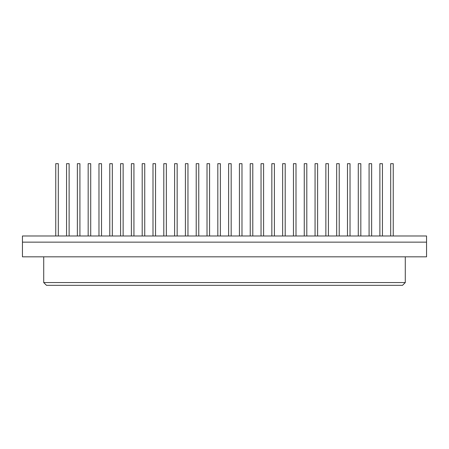 <?xml version="1.0" encoding="UTF-8"?>
<svg xmlns="http://www.w3.org/2000/svg" width="449" height="449" viewBox="0 0 449 449"><rect width="100%" height="100%" fill="white"/><g stroke="black" fill="none" stroke-linecap="round" stroke-linejoin="round"><path stroke-width="0.67" d="M379.888 235.983L379.888 163.672L382.441 163.672L382.441 235.983M369.084 163.672L369.084 235.983L369.084 163.672L371.637 163.672L371.637 235.983M358.28 235.983L358.28 163.672L360.833 163.672L360.833 235.983M347.475 235.983L347.475 163.672L350.024 163.672L350.024 235.983M336.671 235.983L336.671 163.672L339.219 163.672L339.219 235.983M325.867 235.983L325.867 163.672L328.415 163.672L328.415 235.983M317.611 163.672L317.611 235.983L317.611 163.672L315.063 163.672L315.063 235.983M304.259 163.672L304.259 235.983L304.259 163.672L306.807 163.672L306.807 235.983M296.003 163.672L296.003 235.983L296.003 163.672L293.45 163.672L293.45 235.983M282.646 235.983L282.646 163.672L285.199 163.672L285.199 235.983M271.841 235.983L271.841 163.672L274.395 163.672L274.395 235.983M261.037 163.672L261.037 235.983L261.037 163.672L263.591 163.672L263.591 235.983M250.233 235.983L250.233 163.672L252.787 163.672L252.787 235.983M239.429 235.983L239.429 163.672L241.983 163.672L241.983 235.983M228.625 235.983L228.625 163.672L231.179 163.672L231.179 235.983M217.821 235.983L217.821 163.672L220.375 163.672L220.375 235.983M207.017 235.983L207.017 163.672L209.571 163.672L209.571 235.983M196.213 235.983L196.213 163.672L198.767 163.672L198.767 235.983M185.409 235.983L185.409 163.672L187.963 163.672L187.963 235.983M174.605 235.983L174.605 163.672L177.159 163.672L177.159 235.983M163.801 235.983L163.801 163.672L166.355 163.672L166.355 235.983M152.997 235.983L152.997 163.672L155.55 163.672L155.55 235.983M142.193 235.983L142.193 163.672L144.741 163.672L144.741 235.983M131.389 235.983L131.389 163.672L133.937 163.672L133.937 235.983M120.585 235.983L120.585 163.672L123.133 163.672L123.133 235.983M109.781 235.983L109.781 163.672L112.329 163.672L112.329 235.983M98.976 235.983L98.976 163.672L101.525 163.672L101.525 235.983M88.167 235.983L88.167 163.672L90.72 163.672L90.72 235.983M77.363 235.983L77.363 163.672L79.916 163.672L79.916 235.983M66.559 235.983L66.559 163.672L69.112 163.672L69.112 235.983M58.308 235.983L58.308 163.672L55.755 163.672L55.755 235.983M393.245 235.983L393.245 163.672L390.692 163.672L390.692 235.983M43.716 256.828L43.716 282.561L405.284 282.561L405.284 256.828M405.284 282.561L402.517 285.328L46.483 285.328L43.716 282.561M22.45 235.983L426.55 235.983L426.55 242.151L22.45 242.151L22.45 235.983M22.45 242.151L22.45 256.828L426.55 256.828L426.55 242.151"/></g></svg>
